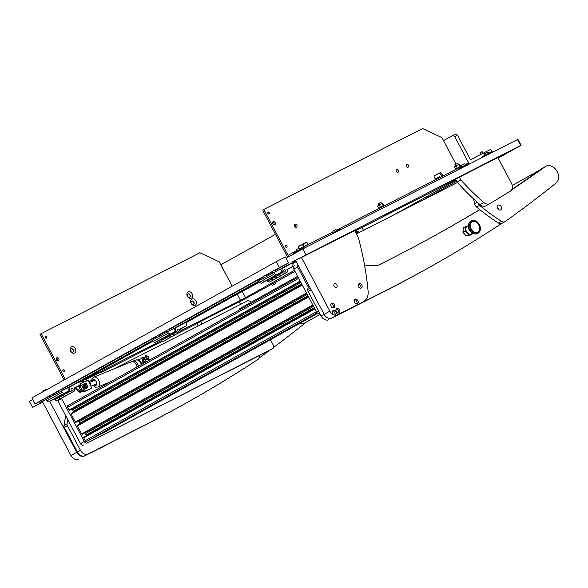 <?xml version="1.0" encoding="UTF-8"?>
<svg xmlns="http://www.w3.org/2000/svg" width="588" height="588" viewBox="0 0 588 588"><rect width="100%" height="100%" fill="white"/><g stroke="black" fill="none" stroke-linecap="round" stroke-linejoin="round"><path stroke-width="0.88" d="M61.439 398.252A2.697 2.051 60.8 0 0 61.593 398.583L57.771 400.715L80.49 443.624L84.312 441.492A2.697 2.051 60.8 0 0 87.406 442.948L272.766 348.53A2.697 2.051 60.8 0 0 272.817 348.5A2.697 2.051 60.8 0 0 273.339 345.215L270.436 339.732M57.771 400.715A2.697 2.051 -119.2 0 1 57.595 400.325M269.054 350.602A2.697 2.051 -119.2 0 1 269.003 350.632A2.697 2.051 -119.2 0 1 268.951 350.661L272.766 348.53M87.406 442.948L268.951 350.661M83.584 445.079A2.697 2.051 -119.2 0 1 80.49 443.624M250.716 302.489L250.62 302.298A2.697 2.051 60.8 0 0 247.526 300.85L113.771 368.977M91.427 380.363L88.751 381.722M75.161 388.646L74.625 388.918M61.593 398.583L84.312 441.492M457.435 182.501L356.409 233.958M297.572 264.174A2.697 2.051 60.8 0 0 297.624 266.93L308.208 286.915M297.624 266.93L293.802 269.061L316.52 311.971L318.439 310.898M319.615 313.419L319.615 313.419A2.697 2.051 -119.2 0 1 316.52 311.971M293.802 269.061A2.697 2.051 -119.2 0 1 294.323 265.769A2.697 2.051 -119.2 0 1 294.375 265.739L294.323 265.769M100.798 434.098A0.537 0.412 60.8 0 0 101.077 434.091L103.231 432.996A1.352 1.029 60.8 0 0 103.282 432.966M91.64 438.766A0.537 0.412 60.8 0 0 91.926 438.751L98.056 435.627A0.537 0.412 60.8 0 0 98.078 435.612M83.827 437.2L314.661 308.45L83.834 437.193A0.537 0.412 60.8 0 0 83.724 437.862L85.209 440.662A1.352 1.029 60.8 0 0 86.752 441.382L88.906 440.287A0.537 0.412 60.8 0 0 88.92 440.28M84.576 432.937A2.021 1.544 -119.2 0 1 85.231 433.738L85.944 435.091A2.021 1.544 -119.2 0 1 86.208 435.87M82.261 434.216L313.081 305.466L82.261 434.216A0.537 0.412 60.8 0 1 81.636 433.922L77.41 425.94A0.537 0.412 60.8 0 1 77.528 425.278L308.347 296.528L77.513 425.278M78.263 421.015A2.021 1.544 -119.2 0 1 78.917 421.816L79.637 423.169A2.021 1.544 -119.2 0 1 79.902 423.948M71.207 413.364L302.034 284.607L71.214 413.357A0.537 0.412 60.8 0 0 71.104 414.018L75.33 422.008A0.537 0.412 60.8 0 0 75.948 422.294L76.278 422.125M71.957 409.101A2.021 1.544 -119.2 0 1 72.611 409.895L73.324 411.247A2.021 1.544 -119.2 0 1 73.588 412.034M69.957 410.211L300.468 281.637L69.634 410.38A0.537 0.412 60.8 0 1 69.017 410.086L67.532 407.286A1.352 1.029 60.8 0 1 67.818 405.624L298.101 277.176L67.796 405.639M239.919 308.509L297.646 276.309L239.948 308.494A1.352 1.029 60.8 0 0 239.536 309.847M148.595 360.569A1.705 1.294 60.8 0 0 148.426 360.15A1.705 1.294 60.8 0 0 146.471 359.231A1.705 1.294 60.8 0 0 146.111 361.326A1.705 1.294 60.8 0 0 146.434 361.774M145.611 361.591A2.109 1.602 -119.2 0 1 146.015 359.025A2.109 1.602 -119.2 0 1 148.47 360.135M148.558 356.196L148.11 356.063L148.602 356.497L148.294 357.923L149.8 359.893M148.11 356.063L143.964 358.173L143.222 360.341L144.898 362.634M148.294 356.21L144.148 358.32M147.316 356.468L146.985 355.843A0.676 0.514 60.8 0 0 146.214 355.483L145.758 355.718A0.676 0.514 60.8 0 0 145.611 356.541L145.942 357.166M143.685 358.393L143.325 357.71A0.676 0.514 60.8 0 0 142.553 357.35L142.09 357.577A0.676 0.514 60.8 0 0 141.951 358.408L144.347 362.936M144.744 362.722L143.031 360.194L143.964 358.173M145.787 357.247L145.457 356.629A0.676 0.514 -119.2 0 1 145.603 355.799L145.728 355.733M144.2 363.024L141.796 358.496A0.676 0.514 -119.2 0 1 141.943 357.666L141.928 357.673M143.825 363.23A4.05 3.08 -119.2 0 1 142.928 360.731A4.05 3.08 -119.2 0 1 142.921 360.62M143.634 358.298A4.05 3.08 -119.2 0 1 144.281 357.769A4.05 3.08 -119.2 0 1 145.346 357.467M144.067 357.901A4.05 3.08 60.8 0 0 143.847 358.011A4.05 3.08 60.8 0 0 143.575 358.188M142.553 359.922A4.05 3.08 60.8 0 0 142.494 360.973A4.05 3.08 60.8 0 0 143.391 363.472M143.604 346.075L145.559 345.016L143.604 346.075M219.986 303.467L221.941 302.408L219.986 303.467M114.704 362.259L115.932 361.598L114.704 362.259M252.201 285.57L253.428 284.908L252.201 285.57M489.37 161.634L491.377 160.546L489.37 161.634M329.184 243.226L331.184 242.146L329.184 243.226M193.114 318.086L195.069 317.028L193.114 318.086M292.405 271.671L290.082 272.891A2.337 2.337 0 0 0 292.405 271.663M428.365 195.833L426.05 197.054A2.337 2.337 0 0 0 428.373 195.826M225.211 308.421L230.819 305.385L225.211 308.421M148.323 347.589L153.931 344.553L148.323 347.589M383.589 216.355L389.197 213.326L383.589 216.355M81.828 380.532L87.436 377.496L81.828 380.532M199.464 314.918L205.072 311.883L199.464 314.918M241.234 300.262L246.842 297.227L241.234 300.262M155.857 343.605L153.894 344.664L155.857 343.605M391.123 212.378L389.168 213.437L391.123 212.378M101.489 371.8L87.406 378.76M498.146 158.113L521.1 145.295L520.674 145.501L517.521 139.54L302.864 248.878L286.106 258.228M32.7 399.575L29.4 401.413L32.553 407.374L42.601 401.92M517.521 139.54L517.947 139.334L521.1 145.295M231.591 297.285L259.367 282.203M292.589 263.674L296.234 261.638M455.803 179.685L354.887 231.084M363.509 230.342L361.988 227.468M454.62 179.487L455.524 179.156M454.678 179.59L497.845 157.547M239.206 301.813L196.884 323.422M85.385 379.65L87.421 378.775M32.553 407.374L42.74 402.185M101.68 372.16L162.545 341.165M176.959 333.815L196.987 323.62M239.331 302.048L275.603 282.086L271.075 284.482L272.854 285.217L275.213 283.967L272.854 285.217M275.669 282.203L295.044 271.399M422.743 200.17L456.641 181.266M520.674 145.501L306.017 254.839L302.864 248.878M354.63 230.606L299.101 258.698L306.017 254.839M280.373 269.142L295.749 260.719M67.642 387.801L152.454 340.496M174.011 328.471L258.816 281.167M394.364 214.627L456.075 180.2M242.374 291.685L245.534 297.646L294.478 270.34M245.534 297.646L240.492 300.321L237.339 294.36M79.77 382.178L161.384 340.614M180.861 330.691L240.492 300.321M296.065 261.322L292.42 263.358M259.198 281.887L186.058 322.687M152.829 341.216L79.689 382.016M299.101 258.698L298.917 258.338L292.42 261.961L292.611 262.314M45.96 399.891L45.768 399.539L39.278 403.155L39.47 403.515M39.278 403.155L42.417 401.56M292.42 261.961L295.558 260.359M85.414 379.657L88.788 377.966L85.591 379.708M454.759 136.644L452.672 135.497L455.413 134.101L457.508 135.247L454.759 136.644L468.981 163.501L468.643 162.869L466.122 164.155M452.672 135.497L443.506 140.613M275.463 234.34L220.838 264.806M296.117 261.417L292.471 263.453M259.249 281.983L234.068 295.904M491.862 151.844L490.583 149.425L470.444 159.679L457.508 135.247M195.929 300.953A3.506 2.668 60.8 0 0 191.909 299.064A3.506 2.668 60.8 0 0 191.166 303.379A3.506 2.668 60.8 0 0 195.187 305.268A3.506 2.668 60.8 0 0 195.929 300.953M193.871 302.048A1.852 1.411 60.8 0 0 191.71 301.071A1.852 1.411 60.8 0 0 191.35 303.327A1.852 1.411 60.8 0 0 193.518 304.305A1.852 1.411 60.8 0 0 193.871 302.048M193.408 304.363A1.852 1.411 60.8 0 0 193.658 302.166A1.852 1.411 60.8 0 0 191.607 301.13M192.144 293.802A3.506 2.668 60.8 0 0 188.123 291.913A3.506 2.668 60.8 0 0 187.381 296.227A3.506 2.668 60.8 0 0 191.401 298.116A3.506 2.668 60.8 0 0 192.144 293.802M190.086 294.897A1.852 1.411 60.8 0 0 187.925 293.919A1.852 1.411 60.8 0 0 187.565 296.176A1.852 1.411 60.8 0 0 189.726 297.153A1.852 1.411 60.8 0 0 190.086 294.897M189.623 297.212A1.852 1.411 60.8 0 0 189.873 295.014A1.852 1.411 60.8 0 0 187.822 293.978M56.286 358.29A1.757 1.338 -119.2 0 1 57.646 359.341A1.757 1.338 -119.2 0 1 57.771 360.959M56.411 359.915A1.757 1.338 -119.2 0 1 56.742 357.776A1.757 1.338 -119.2 0 1 58.793 358.702A1.757 1.338 -119.2 0 1 58.455 360.841A1.757 1.338 -119.2 0 1 56.411 359.915M45.092 337.108A1.014 0.772 -119.2 0 1 45.607 338.034M45.239 337.608A1.014 0.772 -119.2 0 1 46.614 336.902A1.014 0.772 -119.2 0 1 45.239 337.608M62.762 370.484A1.014 0.772 -119.2 0 1 63.283 371.41M62.909 370.977A1.014 0.772 -119.2 0 1 64.283 370.278A1.014 0.772 -119.2 0 1 62.909 370.977M75.367 348.743A3.506 2.668 60.8 0 0 71.346 346.854A3.506 2.668 60.8 0 0 70.604 351.168A3.506 2.668 60.8 0 0 74.632 353.05A3.506 2.668 60.8 0 0 75.367 348.743M73.309 349.838A1.852 1.411 60.8 0 0 71.148 348.853A1.852 1.411 60.8 0 0 70.795 351.117A1.852 1.411 60.8 0 0 72.956 352.094A1.852 1.411 60.8 0 0 73.309 349.838M72.846 352.146A1.852 1.411 60.8 0 0 73.103 349.956A1.852 1.411 60.8 0 0 71.045 348.919M64.136 379.936L39.962 334.293L199.927 252.759L219.258 261.829L232.172 286.209M41.109 333.653L65.283 379.304M396.496 169.66A1.536 1.169 -119.2 0 1 397.98 172.321M406.565 164.53A1.536 1.169 -119.2 0 1 408.05 167.19M272.634 222.176A1.757 1.338 -119.2 0 1 274.001 223.219A1.757 1.338 -119.2 0 1 274.126 224.844M272.766 223.793A1.757 1.338 -119.2 0 1 273.097 221.654A1.757 1.338 -119.2 0 1 275.14 222.58A1.757 1.338 -119.2 0 1 274.809 224.719A1.757 1.338 -119.2 0 1 272.766 223.793M296.455 227.277A1.72 1.308 60.8 0 0 296.492 227.255A1.72 1.308 60.8 0 0 296.808 225.138A1.72 1.308 60.8 0 0 294.845 224.234A1.72 1.308 60.8 0 0 294.816 224.256A1.72 1.308 60.8 0 0 294.5 226.373A1.72 1.308 60.8 0 0 296.455 227.277M295.808 227.372A1.72 1.308 60.8 0 0 294.353 224.778M398.091 172.277A1.536 1.169 60.8 0 0 396.621 169.579A1.536 1.169 60.8 0 0 398.091 172.277M408.16 167.146A1.536 1.169 60.8 0 0 406.69 164.449A1.536 1.169 60.8 0 0 408.16 167.146M269.275 212.709A1.014 0.772 60.8 0 0 267.9 213.407A1.014 0.772 60.8 0 0 269.275 212.709M268.275 213.841A1.014 0.772 60.8 0 0 267.76 212.915M286.944 246.078A1.014 0.772 60.8 0 0 285.57 246.784A1.014 0.772 60.8 0 0 286.944 246.078M285.944 247.217A1.014 0.772 60.8 0 0 285.43 246.291M434.422 175.709L438.795 173.482A1.683 1.286 -119.2 0 1 440.728 174.393L441.853 176.518M295.779 251.047L288.076 255.346L263.777 209.453L262.63 210.092L287.657 257.36M300.762 248.386L332.418 232.253M337.372 229.732L461.007 166.757M455.832 163.898L441.926 137.629L422.596 128.559L263.777 209.453M440.272 177.319L439.92 176.643L436.252 178.502A1.683 1.286 -119.2 0 1 434.334 177.62A1.683 1.286 -119.2 0 1 434.642 175.54A1.683 1.286 -119.2 0 1 434.679 175.525L439.942 172.843A1.683 1.286 -119.2 0 1 441.875 173.754L443.021 175.922M50.708 400.707L56.992 397.407L48.62 401.876L46.687 400.965L45.901 399.472L67.583 387.69L69.163 390.667L61.813 394.511M56.749 400.759L54.816 399.855L58.631 397.723L58.161 396.826L57.705 397.062L61.52 394.93L61.983 394.695L62.453 395.592L64.386 396.496L66.672 395.334L60.564 398.627L58.631 397.723L60.564 398.627L56.749 400.759L74.316 391.071L74.669 388.999L74.198 388.109L79.917 385.191L80.269 383.119L79.483 381.627L70.487 386.588A3.374 2.565 60.8 0 0 70.42 386.625A3.374 2.565 60.8 0 0 69.774 390.733L70.09 391.329L66.275 393.46L65.797 392.571L65.341 392.799L69.163 390.667M54.816 399.855L54.339 398.958L58.161 396.826M54.339 398.958L48.62 401.876M46.687 400.965L61.96 392.446L61.174 390.954M61.96 392.446L63.894 393.35M58.161 396.804A3.374 2.565 60.8 0 0 58.315 397.128L62.137 394.996L64.386 396.496L68.208 394.372L66.275 393.46L68.208 394.372L74.316 391.071M58.315 397.128L58.631 397.723L66.275 393.46L65.959 392.865A3.374 2.565 60.8 0 1 65.805 392.541M61.983 394.695L65.797 392.571M60.255 395.386L52.266 399.84M77.66 386.389L74.228 388.161M74.286 388.286L76.705 386.867M72.978 389.102A1.352 1.029 60.8 0 0 71.148 390.035A1.352 1.029 60.8 0 0 72.978 389.102M70.09 391.329L72.023 392.24M73.074 384.89L67.694 387.896M74.308 388.323L76.271 387.227M77.829 386.353L79.917 385.191M279.432 267.569L276.272 261.609L285.43 256.949L288.583 262.909L279.432 267.569L34.993 403.912L31.84 397.951L276.272 261.609M34.993 403.912L50.164 395.893M53.111 394.254L59.711 390.572M62.659 388.925L156.533 336.564M159.473 334.925L166.081 331.242M169.028 329.596L262.895 277.235M265.842 275.596L272.442 271.913M275.39 270.267L288.583 262.909M83.658 382.215L84.165 381.935A2.021 1.308 -117 0 0 82.643 380.906M83.114 382.443L81.982 381.075L84.723 379.738A2.021 1.308 63 0 1 84.753 379.723A2.021 1.308 63 0 1 86.818 380.884L86.833 380.921M75.529 387.639L80.262 391.41A2.021 1.544 60.8 0 0 81.923 391.696L82.555 391.38M78.064 386.22A1.617 1.235 -119.2 0 0 79.167 386.294L79.27 386.243M81.982 381.075L79.784 382.2M80.137 383.913L80.681 383.633M81.923 391.696L82.614 391.395M80.975 392.233A2.021 1.544 -119.2 0 1 79.306 391.946L74.573 388.176M85.267 387.066A0.941 0.72 60.8 0 0 84.988 385.272A0.941 0.72 60.8 0 0 85.267 387.066M84.694 385.022A1.352 1.029 -119.2 0 1 85.098 387.58A1.352 1.029 -119.2 0 1 84.694 385.022M84.775 387.757L84.694 387.617A1.352 1.029 -119.2 0 1 83.687 385.713L83.606 385.552M84.444 383.883L83.209 384.508L83.709 385.463L85.032 384.993L84.444 383.883L84.973 383.604L87.186 387.779L87.656 387.529L86.649 388.051L86.061 386.941L83.415 388.19L82.989 386.735L83.687 388.058M83.327 387.654L82.467 386.404L83.4 385.743L82.842 384.684L82.033 385.125M82.732 386.243L82.989 386.735M83.555 388.124L83.511 387.72M85.032 384.993L85.966 385.75L86.061 386.941L85.488 387.565M85.37 387.632L85.966 386.941M85.944 387.014L85.841 385.816L84.907 385.052L84.062 385.155M84.319 389.241L87.428 387.668L87.428 387.073L87.318 387.735L83.937 389.447L85.054 388.859L84.496 387.801M84.907 387.72L85.414 388.675L85.054 388.859M84.327 389.256L84.878 388.947L84.327 389.256M87.171 387.786L84.878 388.947M86.649 388.051L85.414 388.675M83.209 384.508L82.842 384.684M87.656 387.529L87.935 386.617L86.355 383.641L84.973 383.604M86.135 386.933L85.311 387.338M87.428 387.668L87.546 387.007L87.325 387.727M84.275 385.375L85.091 384.964M302.989 244.035L306.62 242.109M306.965 242.234L302.879 244.395M304.018 246.541L308.141 244.343L304.047 246.71M306.642 242.087L308.259 244.564M298.41 246.365L302.43 244.527L298.307 246.725M300.468 248.276L303.562 246.673L300.468 248.276M302.394 244.564L303.68 246.894M51.56 400.09L51.075 400.362M50.958 400.457L52.141 399.877M61.108 394.761L60.623 395.04M60.505 395.129L61.689 394.548M355.659 232.539L357.93 231.378L358.357 231.834L355.938 233.076M377.952 203.948L380.928 202.368L377.952 203.948L378.672 205.315M454.84 164.78L457.817 163.199L454.84 164.78L455.56 166.147M378.878 208.593L383.163 205.984L384.295 205.837M455.774 169.425L461.073 166.463M384.045 205.308L383.714 205.719L384.045 205.308L382.545 203.308M381.935 206.623L383.648 205.749M379.672 207.843L381.759 206.719M377.672 206.013L378.29 205.521L377.577 206.197L378.621 208.152L379.554 207.902M383.009 203.345L380.679 204.242L382.391 203.367M379.341 205.212L378.407 205.455L380.502 204.33L379.341 205.212L380.385 207.167M377.577 206.197L377.908 205.778M383.097 205.749L382.053 203.786M460.933 166.139L460.602 166.558L460.933 166.139L459.441 164.148M458.831 167.455L460.544 166.588M456.56 168.675L458.655 167.551M454.568 166.845L455.185 166.353L454.473 167.029L455.509 168.991L456.45 168.741M459.897 164.177L457.567 165.074L459.279 164.199M456.237 166.044L455.296 166.294L457.39 165.169L456.237 166.044L457.273 168.006M454.473 167.029L454.803 166.61M459.985 166.58L458.949 164.618M264.291 281.431L263.814 281.703M263.696 281.792L264.879 281.211M157.922 340.761L157.444 341.033M157.327 341.121L158.51 340.548M273.839 276.103L273.361 276.375M273.244 276.47L274.427 275.89M167.47 335.432L166.992 335.711M166.874 335.799L168.058 335.219M263.439 282.049L269.723 278.741L261.351 283.21L259.418 282.306L258.632 280.814L280.314 269.032L281.895 272.009L274.545 275.853M269.48 282.1L267.547 281.196L271.369 279.065L270.892 278.168L270.436 278.403L274.258 276.272L274.714 276.037L275.184 276.933L277.117 277.837L279.41 276.676L273.302 279.969L271.369 279.065L273.302 279.969L269.48 282.1L287.047 272.413L287.4 270.34L286.929 269.444L292.648 266.533L293.008 264.46L292.214 262.968L283.218 267.93A3.374 2.565 60.8 0 0 283.159 267.966A3.374 2.565 60.8 0 0 282.512 272.075L282.828 272.67L279.006 274.802L278.536 273.905L278.073 274.14L281.895 272.009M267.547 281.196L267.077 280.3L270.892 278.168A3.374 2.565 60.8 0 0 271.053 278.469L271.369 279.065L279.006 274.802L280.939 275.706L278.69 274.206A3.374 2.565 60.8 0 1 278.536 273.883L274.714 276.037M267.077 280.3L261.351 283.21M259.418 282.306L274.699 273.788L273.912 272.295M274.699 273.788L276.632 274.692M271.053 278.469L274.868 276.338L277.117 277.837L287.047 272.413M272.986 276.728L264.997 281.182M290.399 267.731L286.959 269.502M287.025 269.62L289.443 268.209M285.717 270.443A1.352 1.029 60.8 0 0 283.886 271.377A1.352 1.029 60.8 0 0 285.717 270.443M282.828 272.67L284.761 273.582M285.812 266.232L280.425 269.238M287.04 269.657L289.009 268.562M290.568 267.694L292.648 266.533M157.069 341.378L163.361 338.078L154.989 342.539L153.056 341.635L152.263 340.143L173.952 328.361L175.525 331.338L168.175 335.182M163.111 341.43L161.178 340.526L165 338.394L164.53 337.497L164.067 337.733L167.889 335.601L168.344 335.366L168.822 336.262L170.755 337.167L173.041 336.005L166.933 339.298L165 338.394L166.933 339.298L163.111 341.43L180.678 331.742L181.038 329.67L180.56 328.773L186.286 325.862L186.639 323.79L185.852 322.298L176.856 327.259A3.374 2.565 60.8 0 0 176.79 327.296A3.374 2.565 60.8 0 0 176.143 331.404L176.459 332L172.637 334.131L172.166 333.234L171.711 333.469L175.525 331.338M161.178 340.526L160.708 339.629L164.53 337.497M160.708 339.629L154.989 342.539M153.056 341.635L168.33 333.117L167.543 331.625M168.33 333.117L170.263 334.021M164.53 337.475A3.374 2.565 60.8 0 0 164.684 337.799L168.506 335.667L170.755 337.167L174.57 335.042L172.637 334.131L174.57 335.042L180.678 331.742M164.684 337.799L165 338.394L168.822 336.262L172.637 334.131L172.321 333.536A3.374 2.565 60.8 0 1 172.166 333.212M168.344 335.366L172.166 333.234M166.617 336.057L158.628 340.511M184.029 327.06L180.589 328.832M180.656 328.949L183.074 327.538M179.347 329.772A1.352 1.029 60.8 0 0 177.517 330.706A1.352 1.029 60.8 0 0 179.347 329.772M176.459 332L178.392 332.911M179.443 325.561L174.055 328.567M180.678 328.993L182.64 327.891M184.198 327.024L186.286 325.862M472.186 158.797L474.957 157.386M259.301 355.571L259.337 356.071A4.719 3.594 -119.2 0 1 257.934 359.422A2023.44 1540.472 -119.2 0 1 184.757 403.809A2023.44 1540.472 -119.2 0 1 146.353 424.308L143.296 426.013A2023.44 1540.472 -119.2 0 0 181.699 405.514L184.757 403.809M67.767 419.589L67.054 423.728A2.697 2.051 60.8 0 0 67.414 425.69L80.468 450.327A6.747 5.138 60.8 0 0 88.2 453.951L146.353 424.308M88.2 453.951L143.296 426.013M85.142 455.656A6.747 5.138 -119.2 0 1 77.41 452.032L80.468 450.327M67.414 425.69L64.357 427.395L77.41 452.032M64.357 427.395A2.697 2.051 -119.2 0 1 64.004 425.433L65.68 415.642M501.593 223.521A2023.44 1540.472 -119.2 0 1 428.52 267.841A2023.44 1540.472 -119.2 0 1 390.116 288.341L387.058 290.046A2023.44 1540.472 -119.2 0 0 425.469 269.547L428.52 267.841M364.553 265.159L374.865 265.71A13.487 10.268 60.8 0 0 379.084 264.872A2697.92 2053.957 60.8 0 0 440.441 232.407A2697.92 2053.957 60.8 0 0 479.83 209.681M438.92 233.26A2697.92 2053.957 60.8 0 0 479.742 209.615M329.39 318.373A6.747 5.138 60.8 0 0 331.963 317.983L390.116 288.341M331.963 317.983L387.058 290.046M328.905 319.688A6.747 5.138 -119.2 0 1 321.173 316.065L324.164 314.396M311.118 289.752L308.127 291.428L321.173 316.065M308.127 291.428A2.697 2.051 -119.2 0 1 307.767 289.465L308.546 284.901M101.408 371.653L102.444 373.601M49.708 401.317L76.727 452.348A6.747 5.138 60.8 0 0 84.459 455.972L84.723 455.84M45.827 399.642L42.41 401.545L70.994 455.546L76.727 452.348M109.963 443.007L104.76 445.902A13.487 10.268 -119.2 0 1 104.502 446.042L109.831 443.073M84.459 455.972L104.502 446.042M78.726 459.169A6.747 5.138 -119.2 0 1 70.994 455.546M336.88 284.879A2.021 1.544 60.8 0 0 334.521 283.806A2.021 1.544 60.8 0 0 334.131 286.275A2.021 1.544 60.8 0 0 336.49 287.341A2.021 1.544 60.8 0 0 336.88 284.879M354.549 230.452L358.349 237.618A269.789 205.396 60.8 0 1 368.117 291.325A13.487 10.268 60.8 0 1 363.634 301.512L357.901 304.709A13.487 10.268 -119.2 0 1 357.644 304.841L363.369 301.651A13.487 10.268 60.8 0 0 363.634 301.512M301.46 257.493L329.868 311.148A6.747 5.138 60.8 0 0 337.6 314.778L363.369 301.651M298.969 258.441L295.551 260.352L324.142 314.345L329.868 311.148M337.6 314.778L357.644 304.841M331.875 317.976A6.747 5.138 -119.2 0 1 324.142 314.345M198.222 325.958L196.818 323.297M239.132 301.681L240.566 304.393M202.125 323.973L200.684 321.261M489.686 203.698L486.063 205.719A6.747 5.138 -119.2 0 1 485.967 205.778A6.747 5.138 -119.2 0 1 480.073 204.697L483.887 202.566A6.747 5.138 60.8 0 0 489.782 203.646A6.747 5.138 60.8 0 0 489.877 203.595A2697.92 2053.957 60.8 0 0 510.237 191.254A6.747 5.138 60.8 0 0 511.384 183.125L497.771 157.415M455.457 179.031L457.096 182.126A202.346 154.049 60.8 0 0 480.073 204.697M459.331 176.995L460.911 179.994A202.346 154.049 60.8 0 0 483.887 202.566M457.096 182.126L460.911 179.994M320.247 314.301L304.393 323.143A9.511 7.24 -119.2 0 1 299.461 323.54M477.919 202.831A4.719 3.594 60.8 0 0 479.72 205.403A202.346 154.049 60.8 0 0 501.49 221.323A4.719 3.594 60.8 0 0 505.033 221.639A4.719 3.594 60.8 0 0 505.29 221.478A2023.44 1540.472 60.8 0 0 556.079 183.052A9.849 7.497 60.8 0 0 556.726 170.792A9.849 7.497 60.8 0 0 545.701 166.382L542.643 168.087A9.849 7.497 60.8 0 0 542.643 168.087L542.643 168.087A9.849 7.497 60.8 0 0 542.114 168.418A2697.92 2053.957 -119.2 0 1 512.016 189.299M545.701 166.382A9.849 7.497 60.8 0 0 545.693 166.382A9.849 7.497 60.8 0 0 545.172 166.713A2697.92 2053.957 -119.2 0 1 513.221 188.851A4.719 3.594 -119.2 0 1 513.023 188.969A4.719 3.594 -119.2 0 1 511.891 189.314M500.638 209.901A2.697 2.051 60.8 0 0 501.116 206.542A2.697 2.051 60.8 0 0 498.007 205.19L498.007 205.19A2.697 2.051 60.8 0 0 497.529 208.542A2.697 2.051 60.8 0 0 500.638 209.901L500.638 209.901M498.484 209.629A2.697 2.051 60.8 0 0 497.103 207.16M473.509 198.847L474.656 203.838A4.719 3.594 60.8 0 0 476.662 207.108A202.346 154.049 60.8 0 0 498.433 223.028A4.719 3.594 60.8 0 0 501.976 223.344L505.033 221.639M273.648 347.39A2023.44 1540.472 60.8 0 0 305.348 322.908A9.849 7.497 60.8 0 0 306.091 322.195M259.007 358.136A2023.44 1540.472 60.8 0 0 270.127 350M333.161 310.567A2.396 1.823 60.8 0 0 333.139 310.574A2.396 1.823 60.8 0 0 332.654 313.507A2.396 1.823 60.8 0 0 335.403 314.8A2.396 1.823 60.8 0 0 335.476 314.756A2.396 1.823 60.8 0 0 335.902 311.853A2.396 1.823 60.8 0 0 333.161 310.567A5.395 3.499 63 0 1 334.594 312.507A5.395 3.499 -117 0 1 335.403 314.8M333.095 310.596A2.396 1.823 60.8 0 0 333.051 310.618A2.396 1.823 60.8 0 0 332.565 313.558A2.396 1.823 60.8 0 0 335.388 314.808A2.396 1.823 60.8 0 0 335.432 314.778M75.58 459.441A2.396 1.823 -119.2 0 1 74.536 459.059M358.996 283.784A2.396 1.823 60.8 0 0 358.952 283.806L359.04 283.761A2.396 1.823 60.8 0 0 359.04 283.761A2.396 1.823 60.8 0 0 358.555 286.694A2.396 1.823 60.8 0 0 361.304 287.988A2.396 1.823 60.8 0 0 361.377 287.944A2.396 1.823 60.8 0 0 361.804 285.04A2.396 1.823 60.8 0 0 359.055 283.747A5.395 3.499 63 0 1 360.495 285.687A5.395 3.499 -117 0 1 361.304 287.988M358.952 283.806A2.396 1.823 60.8 0 0 358.467 286.746A2.396 1.823 60.8 0 0 361.289 287.995A2.396 1.823 60.8 0 0 361.333 287.966M355.064 299.41A2.396 1.823 60.8 0 0 355.02 299.432L355.108 299.38A2.396 1.823 60.8 0 0 355.108 299.38A2.396 1.823 60.8 0 0 354.623 302.32A2.396 1.823 60.8 0 0 357.372 303.606A2.396 1.823 60.8 0 0 357.445 303.57A2.396 1.823 60.8 0 0 357.871 300.659A2.396 1.823 60.8 0 0 355.13 299.373A5.395 3.499 63 0 1 356.563 301.313A5.395 3.499 -117 0 1 357.372 303.606M355.02 299.432A2.396 1.823 60.8 0 0 354.535 302.372A2.396 1.823 60.8 0 0 357.357 303.621A2.396 1.823 60.8 0 0 357.401 303.592M331.617 303.408A2.396 1.823 60.8 0 0 331.573 303.43L331.661 303.386A2.396 1.823 60.8 0 0 331.661 303.386A2.396 1.823 60.8 0 0 331.169 306.319A2.396 1.823 60.8 0 0 333.918 307.605A2.396 1.823 60.8 0 0 333.991 307.568A2.396 1.823 60.8 0 0 334.425 304.665A2.396 1.823 60.8 0 0 331.676 303.371A5.395 3.499 63 0 1 333.117 305.312A5.395 3.499 -117 0 1 333.918 307.605M331.573 303.43A2.396 1.823 60.8 0 0 331.081 306.37A2.396 1.823 60.8 0 0 333.903 307.62A2.396 1.823 60.8 0 0 333.947 307.59M336.755 308.729A2.396 1.823 60.8 0 0 336.711 308.751A2.396 1.823 60.8 0 0 336.226 311.691A2.396 1.823 60.8 0 0 339.048 312.941A2.396 1.823 60.8 0 0 339.136 312.889A2.396 1.823 60.8 0 0 339.563 309.986A2.396 1.823 60.8 0 0 336.821 308.7A2.396 1.823 60.8 0 0 336.799 308.707A2.396 1.823 60.8 0 0 336.314 311.647A2.396 1.823 60.8 0 0 339.063 312.934A2.396 1.823 60.8 0 0 339.092 312.919M132.792 361.216A5.329 3.44 67.8 0 1 132.829 361.201A5.329 3.44 67.8 0 1 138.452 366.228A5.329 3.44 67.8 0 0 132.829 361.201L135.688 360.032A5.329 3.44 67.8 0 1 141.223 364.685M131.153 361.899A5.329 3.44 67.8 0 1 131.396 361.789A5.329 3.44 67.8 0 1 137.063 367.008A5.329 3.44 67.8 0 0 131.396 361.789L93.72 377.158A5.329 3.44 67.8 0 1 98.835 380.598A5.329 3.44 67.8 0 1 97.99 386.911A5.329 3.44 67.8 0 1 97.748 387.029L110.478 381.832M145.229 357.475A4.314 3.285 60.8 0 0 143.854 357.651L143.391 357.842M141.951 358.408L138.173 359.966M132.579 361.319A5.329 3.44 67.8 0 1 132.829 361.201L131.433 361.774M82.269 386.301A2.124 1.617 60.8 0 0 83.422 388.477M90.721 385.941A2.021 1.308 -112.2 0 0 89.236 382.773L88.127 380.392L82.166 382.825A4.381 3.337 60.8 0 0 81.886 382.957A4.381 3.337 60.8 0 0 80.923 388.051A4.381 3.337 60.8 0 0 85.877 390.748L91.838 388.315L89.236 382.773M91.838 388.315L84.731 391.387A4.381 3.337 -119.2 0 1 79.777 388.69A4.381 3.337 -119.2 0 1 79.373 385.493M80.1 384.096A4.381 3.337 -119.2 0 1 80.74 383.596L81.886 382.957M479.874 226.035A6.409 4.88 60.8 0 0 473.024 220.89A6.409 4.88 60.8 0 0 470.04 227.776A6.409 4.88 60.8 0 0 476.89 232.921A6.409 4.88 60.8 0 0 479.874 226.035M470.892 221.066A7.085 5.395 60.8 0 0 470.826 221.103A7.085 5.395 60.8 0 0 468.452 226.299A7.085 5.395 60.8 0 0 468.842 228.254A7.085 5.395 60.8 0 0 472.054 232.76A7.085 5.395 60.8 0 0 477.721 233.473A7.085 5.395 60.8 0 0 477.794 233.436M468.452 226.299L468.57 227.85A4.381 3.337 60.8 0 0 468.805 229.055A4.381 3.337 60.8 0 0 470.797 231.848L472.054 232.76M466.666 226.586L466.821 226.498A4.381 3.337 60.8 0 0 466.696 226.615A4.381 3.337 60.8 0 0 465.85 228.453A4.381 3.337 60.8 0 0 466.056 230.592A4.381 3.337 60.8 0 0 467.166 232.569A4.381 3.337 60.8 0 0 469.04 233.921A4.381 3.337 60.8 0 0 469.224 233.987L469.04 234.09M467.592 235.281A4.381 3.337 60.8 0 0 469.452 234.994L472.708 233.179M473.222 221.5C478.808 220.162 482.498 231.628 476.692 232.311C471.113 233.649 467.416 222.183 473.222 221.5M472.142 233.37L472.465 233.892L472.649 233.215M466.696 226.615L465.939 226.343L465.314 230.805L468.577 234.583L469.04 233.921M468.577 234.583L466.13 235.95L470.01 235.259L472.465 233.892M466.13 235.95L462.866 232.172L465.314 230.805M462.866 232.172L463.484 227.71L465.939 226.343M469.048 234.465L467.012 235.604L470.121 235.053L472.149 233.921M499.006 157.525L498.345 157.863L499.006 157.525M499.271 157.268L498.514 157.768L499.433 157.268M500.961 156.43L500.248 156.798L500.961 156.43M501.887 155.916L501.248 156.239L501.887 155.916M502.99 155.276L503.519 154.997L503.019 155.188M503.6 154.945L504.276 154.585L503.534 154.901M498.117 158.062L504.886 154.269L497.962 157.775M497.999 157.849L499.896 156.842L497.985 157.819M502.123 155.754L503.049 155.269L502.123 155.754M501.513 156.129L501.917 155.908L501.513 156.129M500.145 156.871L500.608 156.629L500.145 156.871M498.183 157.952L498.778 157.657L498.183 157.952M504.247 154.578L497.904 157.657M504.181 154.46L504.886 154.269M498.381 157.621L498.764 157.422L498.381 157.621M504.004 154.725L503.629 154.923L504.012 154.732M295.727 251.745L301.394 248.746L299.285 248.099L296.381 249.635L295.823 251.921M460.963 167.455L466.622 164.456L464.513 163.802L461.609 165.338L461.051 167.631M483.843 155.798L489.51 152.799L487.393 152.152L484.497 153.689L483.939 155.974M338.1 230.275L335.373 229.702L332.999 230.988L332.44 233.274M338.004 230.099L332.345 233.098M47.143 389.418L46.136 389.3L43.24 390.836L42.718 391.887M293.677 254.001L293.331 253.347L296.852 251.37L304.062 247.666L304.312 248.143M458.78 169.462L458.566 169.057L469.29 163.376L469.599 163.949M481.668 157.804L481.447 157.4L492.178 151.719L492.487 152.292M330.111 235.002L340.68 229.019L340.93 229.489M479.837 152.924L482.219 151.66L479.837 152.924L480.661 154.475M273.148 285.062L275.14 284.004L273.141 285.048M298.719 278.337L67.532 407.286M300.196 281.137L69.017 410.086M300.461 281.63L69.634 410.38M300.938 282.534L72.611 409.895M301.659 283.886L73.324 411.247M302.283 285.07L71.104 414.018M306.51 293.059L75.33 422.008M306.767 293.544L75.948 422.294M306.774 293.559L76.271 422.133L306.774 293.559M307.252 294.456L78.917 421.816M307.965 295.808L79.637 423.169M308.59 296.991L77.41 425.94M312.823 304.974L81.636 433.922M313.558 306.377L85.231 433.738M314.279 307.73L85.944 435.091M314.903 308.913L83.724 437.862M316.388 311.714L85.209 440.662M317.189 312.853L86.752 441.382M317.255 312.919L88.906 440.287L317.255 312.919M317.358 313.007L91.926 438.751M98.071 435.62L317.586 313.176L98.056 435.627M317.711 313.257L101.077 434.091M103.253 432.981L317.807 313.308L103.231 432.996M148.294 357.923L146.405 358.886M145.758 359.217L143.259 360.488M148.257 357.776L143.222 360.341M441.875 173.754L440.728 174.393M439.942 172.843L438.795 173.482M69.774 390.733L65.959 392.865M86.399 381.097L86.818 380.884M79.306 391.946L80.262 391.41M282.512 272.075L278.69 274.206M176.143 331.404L172.321 333.536M64.004 425.433L67.054 423.728M307.767 289.465L310.236 288.091M512.817 189.079L513.221 188.851M542.114 168.418L545.172 166.713M498.433 223.028L501.49 221.323M476.662 207.108L479.72 205.403M474.656 203.838L477.36 202.331M336.711 308.751L336.799 308.707A5.395 3.499 63 0 1 338.262 310.64A5.395 3.499 -117 0 1 339.063 312.934L339.136 312.889M91.978 381.443A3.308 2.131 67.8 0 1 92.904 379.694A3.308 2.131 67.8 0 1 96.175 381.634A3.308 2.131 67.8 0 1 95.704 385.662A3.308 2.131 67.8 0 1 93.507 385.191M93.477 377.275A5.329 3.44 67.8 0 1 93.72 377.158L92.037 378.613L91.397 381.678M135.446 360.15A5.329 3.44 67.8 0 1 135.688 360.032L137.879 359.885L139.319 360.54L140.87 362.127L141.855 364.332M85.877 390.748L84.731 391.387M470.826 221.103L470.966 221.022A7.085 5.395 60.8 0 0 468.989 228.173A7.085 5.395 60.8 0 0 477.868 233.392C480.227 231.782 480.947 229.342 480.036 226.071C478 221.382 474.979 219.699 470.966 221.022L470.966 221.022A7.085 5.395 60.8 0 0 468.989 228.173A7.085 5.395 60.8 0 0 477.868 233.392L477.721 233.473M272.817 348.5L269.003 350.632M313.088 305.481L82.585 434.047M143.847 358.011L144.281 357.769M83.371 382.281L82.577 380.789L84.753 379.723M81.732 385.28L82.379 386.507M83.29 388.22L83.937 389.447M302.945 244.042L303.967 246.556M298.366 246.372L299.035 248.209M52.927 393.909L53.596 395.18M49.98 395.555L50.656 396.819M62.475 388.587L63.188 389.932M59.528 390.226L60.204 391.498M357.93 231.378A4.483 4.483 0 0 0 355.512 232.26M358.827 232.723L358.357 231.834M380.928 202.368L381.649 203.735M457.824 163.199L458.544 164.566M265.666 275.25L266.335 276.522M262.718 276.897L263.387 278.161M159.297 334.579L159.965 335.851M156.349 336.226L157.018 337.49M275.213 269.929L275.919 271.266M272.266 271.568L272.935 272.839M168.844 329.258L169.557 330.596M165.897 330.897L166.566 332.169M355.894 232.003L355.299 230.878M485.967 205.778L489.782 203.646M512.221 185.441L539.835 170.042M92.926 385.427L95.543 387.169L97.748 387.029M89.155 382.59L95.102 380.164M90.875 386.265L96.63 383.913M468.438 225.52L466.629 226.534M482.219 151.66L483.064 153.255M275.213 283.967L275.728 282.314"/></g></svg>
